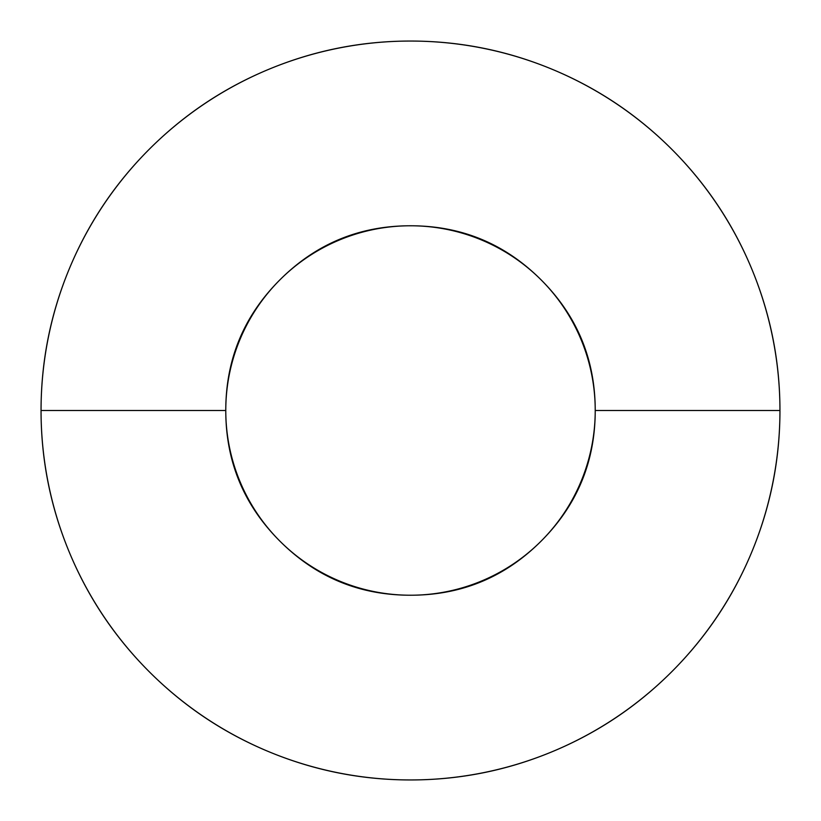 <?xml version="1.0" encoding="UTF-8"?>
<svg xmlns="http://www.w3.org/2000/svg" width="821" height="821" viewBox="0 0 821 821"><rect width="100%" height="100%" fill="white"/><g stroke="black" fill="none" stroke-linecap="round" stroke-linejoin="round"><path stroke-width="1.23" d="M225.775 410.5A184.725 184.725 0 0 1 410.5 225.775A184.725 184.725 0 0 1 595.225 410.5L779.95 410.5A369.45 369.45 0 0 0 410.5 41.05A369.45 369.45 0 0 0 41.05 410.5L225.775 410.5L41.05 410.5C41.05 361.507 50.42 314.381 69.169 269.114C87.919 223.856 114.622 183.904 149.258 149.258C183.904 114.622 223.856 87.919 269.114 69.169C314.381 50.42 361.507 41.05 410.5 41.05C459.493 41.05 506.619 50.42 551.886 69.169C597.144 87.919 637.096 114.622 671.742 149.258C706.378 183.904 733.081 223.856 751.831 269.114C770.58 314.381 779.95 361.507 779.95 410.5C779.95 459.493 770.58 506.619 751.831 551.886C733.081 597.144 706.378 637.096 671.742 671.742C637.096 706.378 597.144 733.081 551.886 751.831C506.619 770.58 459.493 779.95 410.5 779.95C361.507 779.95 314.381 770.58 269.114 751.831C223.856 733.081 183.904 706.378 149.258 671.742C114.622 637.096 87.919 597.144 69.169 551.886C50.42 506.619 41.05 459.493 41.05 410.5A369.45 369.45 0 0 0 410.5 779.95A369.45 369.45 0 0 0 779.95 410.5L595.225 410.5A184.725 184.725 0 0 1 410.5 595.225A184.725 184.725 0 0 1 225.775 410.5C225.775 461.515 243.806 505.048 279.879 541.121C315.952 577.194 359.485 595.225 410.5 595.225C461.515 595.225 505.048 577.194 541.121 541.121C577.194 505.048 595.225 461.515 595.225 410.5C595.225 359.485 577.194 315.952 541.121 279.879C505.048 243.806 461.515 225.775 410.5 225.775C359.485 225.775 315.952 243.806 279.879 279.879C243.806 315.952 225.775 359.485 225.775 410.5"/></g></svg>

